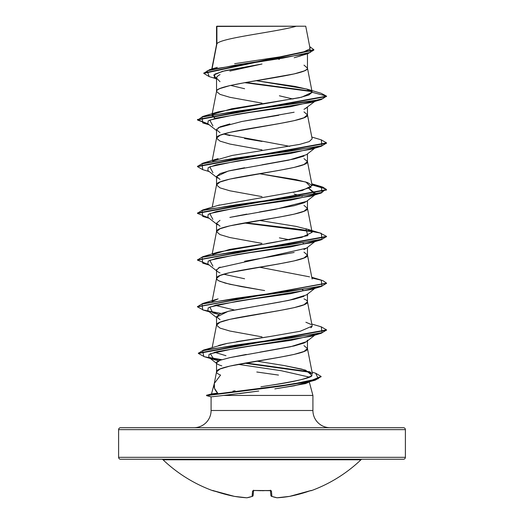 <?xml version="1.0" encoding="UTF-8"?>
<svg xmlns="http://www.w3.org/2000/svg" width="524" height="524" viewBox="0 0 524 524"><rect width="100%" height="100%" fill="white"/><g stroke="black" fill="none" stroke-linecap="round" stroke-linejoin="round"><path stroke-width="0.79" d="M362.3 459.247A1.939 1.939 0 0 0 360.964 459.784A143.393 143.393 0 0 1 311.341 490.654A0.969 0.969 0 0 1 310.608 490.621A0.969 0.969 0 0 0 311.341 490.654A143.393 143.393 0 0 0 360.964 459.784L163.036 459.784A143.393 143.393 0 0 0 212.659 490.654L234.379 496.372A143.203 131.799 -77.1 0 0 246.811 497.787A143.203 54.594 -84.6 0 0 252.09 496.372L252.561 491.001L254.5 490.471L270.856 490.588L271.439 491.001L271.91 496.372A143.203 54.594 84.6 0 0 277.189 497.787A143.203 131.799 77.1 0 0 289.621 496.372L299.63 494.04L310.719 490.588M226.669 459.247L403.46 459.247A1.939 1.939 0 0 0 405.393 457.314L118.607 457.314A1.939 1.939 0 0 0 120.54 459.247A1.939 1.939 0 0 1 118.607 457.314L405.393 457.314L405.393 429.641A1.939 1.939 0 0 0 403.46 427.702L120.54 427.702A1.939 1.939 0 0 0 118.607 429.641L405.393 429.641L118.607 429.641L118.607 457.314L118.607 429.641A1.939 1.939 0 0 1 120.54 427.702L403.46 427.702L120.54 427.702M258.764 391.035L223.624 395.437L312.913 395.437L309.291 381.924L312.913 395.437L312.913 410.495A17.207 17.207 0 0 0 330.12 427.702A17.207 17.207 0 0 1 312.913 410.495L211.087 410.495L211.093 396.851L206.554 395.633L206.554 395.247L206.554 395.633L211.093 396.851L206.554 395.633L280.569 386.221L309.756 381.518L321.068 376.618L315.31 380.142L268.059 387.884L206.554 395.633L211.087 396.851L211.087 410.495A17.207 17.207 0 0 1 193.88 427.702A17.207 17.207 0 0 0 211.087 410.495L312.913 410.495L312.913 395.437L223.624 395.437L214.434 396.491M214.231 383.725L211.499 393.917L217.689 393.131L214.506 388.336L214.309 383.43L220.565 375.079C217.722 373.887 216.379 372.833 216.543 371.929L220.001 369.007L229.859 366.086L279.397 357.322L294.141 354.401L303.999 351.48L307.457 348.558L307.457 340.895L307.457 348.558L303.999 345.637M214.309 383.43C213.458 386.732 214.585 389.967 217.689 393.131L211.499 393.917L214.172 383.928M278.486 375.079L256.793 372.001M309.101 381.269L309.16 381.636L309.101 381.269M307.457 340.115L306.841 341.34M306.507 341.641L303.992 343.043L294.147 345.958L259.806 352.161M246.306 354.427L229.925 357.63L220.028 360.289L216.543 362.785L216.543 371.811L216.543 362.785C216.314 363.656 218.063 364.678 221.79 365.857M310.031 48.287L305.734 26.2L296.401 26.2C276.168 32.056 220.683 37.911 216.903 43.767L216.543 44.704L216.903 43.767L216.903 26.442L216.543 26.442L216.543 44.586L216.543 26.442L216.903 26.442L216.903 43.767L212.325 67.504M216.543 79.262L214.231 77.441L214.938 74.081L224.894 70.727L262 64.007L229.846 71.074M218.554 75.449L220.001 74.605C217.552 75.947 216.399 77.12 216.543 78.135L216.543 91.451C216.392 90.619 217.552 89.643 220.001 88.53L229.859 85.608L244.603 82.687L294.141 73.923L303.999 70.995C306.448 69.882 307.608 68.913 307.457 68.074L307.457 53.769L307.457 68.074L303.999 65.153M300.488 55.95L294.161 57.738M306.54 107.885L303.992 109.306M294.134 112.228L244.623 120.992M229.872 123.913L220.008 126.834L216.543 129.762L216.543 138.198L220.001 135.277L229.859 132.356L279.397 123.585L294.141 120.664L303.999 117.743L307.457 114.822L307.457 107.165L307.457 114.822L303.999 111.9M303.999 156.054L294.154 158.975L262.007 164.818M244.597 167.746L229.846 170.667L220.001 173.588L216.543 176.503L216.543 184.946L220.001 182.024L229.859 179.097L279.397 170.333L294.141 167.411L303.999 164.49L307.457 161.569L307.457 153.912L307.457 161.569L303.999 158.648M306.52 201.393L303.992 202.801L294.128 205.722L259.321 212.004M246.784 214.106L229.859 217.408M220.008 220.329L216.543 223.25L216.543 231.687L220.001 228.765L229.859 225.844L279.397 217.08L294.141 214.159L303.999 211.238L307.457 208.316L307.457 200.659L307.457 208.316L303.999 205.395M306.547 248.121L303.999 249.548M294.147 252.47L244.629 261.227M220.001 267.076L216.543 269.998L216.543 278.434L220.001 275.513L229.859 272.591L279.397 263.827L294.141 260.906L303.999 257.985L307.457 255.064L307.457 247.407L307.457 255.064L303.999 252.142M303.999 296.289L294.147 299.211L279.397 302.138L229.846 310.902L220.001 313.824L216.543 316.745L216.543 325.063L216.543 316.745L220.001 319.666M262 336.866L229.859 331.024L220.001 328.103L216.543 325.181L220.001 322.26L229.859 319.339L279.397 310.575L294.141 307.654L303.999 304.732L307.457 301.811L307.457 294.154L307.457 301.811C307.608 300.973 306.448 300.003 303.999 298.89M279.397 59.31L278.519 59.16M277.301 58.943L272.166 58.066L277.301 58.943M262 103.136L229.859 97.294L220.001 94.372L216.543 91.451L216.543 78.135L220.001 81.665M230.671 85.425L244.59 88.726M279.377 95.787L292.995 99.01M262 149.884L229.859 144.041L220.001 141.12L216.543 138.198L216.543 129.762L220.001 132.683M289.792 146.34L223.656 133.98L229.853 135.598M244.584 138.519L261.974 141.441M262 196.631L229.859 190.788L220.001 187.867L216.543 184.946L216.543 176.503L220.001 179.424M294.154 194.037L302.269 196.29M262 243.378L229.859 237.536L220.001 234.608L216.543 231.687L216.543 223.25L220.008 226.178M279.377 237.857L289.798 239.835M303.992 243.699L303.023 243.313M262 290.126L229.859 284.277L220.001 281.355C217.552 280.242 216.392 279.272 216.543 278.434L216.543 269.998C216.392 270.829 217.545 271.805 220.001 272.919M223.656 274.216L244.584 278.761M302.269 289.785L303.029 290.06L302.269 289.785M403.46 427.702A1.939 1.939 0 0 1 405.393 429.641L405.393 457.314A1.939 1.939 0 0 1 403.46 459.247L297.331 459.247M234.641 63.692L283.392 56.33L302.151 52.603L309.992 48.843M212.05 68.926L216.903 43.767C220.683 37.911 276.168 32.056 296.401 26.2L216.844 26.2M215.672 78.574L209.214 76.615L207.144 70.858L235.649 65.1L308.04 53.586L294.586 57.627M246.935 67.046L262 64.007L222.386 71.356L213.74 75.03L216.543 78.705M311.924 91.608L244.662 82.674L311.924 91.608M308.04 53.586L313.85 50.055M216.543 27.052L216.543 26.442L216.543 27.052M203.797 73.399L203.797 73.013L313.85 49.669L313.85 50.062L203.797 73.399L209.233 76.622M208.585 124.319L197.476 119.885L326.524 96.514L326.524 96.128L321.094 93.265M311.466 91.13L245.939 82.451L311.466 91.13M313.85 49.669L309.717 46.662L310.352 52.4L282.77 58.138L209.711 69.613L203.816 73.203M306.684 89.021L321.114 93.272L326.524 96.128L312.16 92.276L306.579 89.001L256.269 80.703L294.874 86.381L307.28 89.218L312.16 92.276L301.66 97.182L218.108 111.887L212.679 114.284L231.726 108.782L299.06 97.778L308.774 95.027L312.16 92.276L326.524 96.128L197.476 119.498L197.476 119.885M312.147 92.08L307.457 68.074C310.267 75.869 213.733 83.657 216.543 91.451L212.063 114.396M212.679 161.032L232.014 155.477L299.78 144.362L309.212 141.585L312.14 138.808L307.457 114.822C310.267 122.616 213.733 130.404 216.543 138.198L212.2 160.423M217.892 205.447L302.243 190.526L312.14 185.555L307.457 161.569C310.267 169.363 213.733 177.151 216.543 184.946L212.2 207.17M266.225 243.575L301.739 237.398L312.14 232.302L307.457 208.316C310.267 216.111 213.733 223.899 216.543 231.687L212.2 253.917M312.14 279.05L307.457 255.064C310.267 262.852 213.733 270.646 216.543 278.434L217.106 279.606L218.77 280.772L225.228 283.111L241.361 286.615L264.64 290.558M211.86 302.42L216.543 278.434M310.83 327.723L311.728 326.989L312.14 325.79L307.457 301.811C310.267 309.599 213.733 317.393 216.543 325.181M266.631 385.906L270.967 385.225C293.709 381.97 307.378 378.701 311.97 375.407L305.63 370.173L284.296 365.569L256.609 361.121L284.296 365.569L302.06 369.178L312.442 374.071L307.457 348.558C310.267 356.346 213.733 364.141 216.543 371.929M235.073 390.819L232.931 391.127M311.97 375.407C312.252 377.516 298.582 380.791 270.967 385.225L260.945 386.791M226.001 355.704L214.545 352.272L226.001 355.704M218.521 345.539L221.049 344.812M221.868 344.596L227.089 343.423L203.541 350.052L288.121 338.445L322.07 332.635L321.264 326.832L311.8 324.035M236.566 341.648L270.81 336.382L227.089 343.423M234.208 309.953L215.115 305.335L234.208 309.953M311.937 278.008L322.771 280.556L326.524 283.111L197.496 306.678L202.729 303.462L218.108 298.877L212.679 301.267M309.533 276.842L259.347 267.181M311.322 231.149L245.54 222.759L301.385 229.564L319.902 232.964L326.524 236.363L197.496 259.93L202.722 256.714L287.493 245.029L321.946 239.186L321.278 233.344L305.885 228.752L307.843 235.623L273.39 242.494L218.115 252.129L212.685 254.526L229.722 249.404L261.45 244.282M312.14 232.302L307.647 229.335L295.995 226.368L259.354 220.434M312.14 185.555L307.647 182.588L295.995 179.621L259.354 173.686L305.892 182.011L311.086 187.317L293.401 192.426M215.115 118.352L211.86 115.437L212.194 114.763L215.109 118.352M308.747 382.238L305.564 383.594L277.825 388.441M258.529 391.061L239.501 393.583M211.093 396.851L214.427 396.498M274.831 388.867L294.337 385.782L315.31 380.142M309.206 381.636L294.337 385.782L309.062 381.989M309.317 377.097L281.231 370.723L238.151 364.35L281.231 370.723L309.317 377.097M315.147 334.731L290.879 340.377L250.773 346.017L216.857 351.663L208.997 354.486L208.768 357.303L218.763 360.8L214.087 359.582L210.321 353.752L237.464 347.929L311.092 336.277L321.271 333.271L236.815 344.916L202.585 350.739L203.829 356.562L214.087 359.582M315.153 287.984L290.61 293.669L250.164 299.355L216.294 305.04L208.192 307.883L207.845 310.725L218.796 314.393L212.914 312.907L209.764 307.064L237.208 301.221L311.086 289.536L321.271 286.523L236.488 298.208L202.048 304.058L202.736 309.9L220.971 313.431L203.639 310.156L197.476 306.874L326.504 283.301L321.271 286.523M212.914 266.159L209.764 260.317L237.215 254.474L311.086 242.789L315.153 241.237L290.604 246.922L250.158 252.614L216.288 258.299L208.185 261.142L207.845 263.985L216.543 270.777M212.908 219.412L209.764 213.569L237.221 207.727L311.092 196.042L321.271 193.029L236.494 204.714L202.054 210.563L202.722 216.405L209.233 218.318M216.543 224.03L207.845 217.231L208.192 214.388L216.301 211.545L250.164 205.86L290.61 200.181L315.147 194.496L308.885 188.47L316.096 193.906M212.914 172.671L209.764 166.822L237.208 160.979L311.086 149.294L321.271 146.288L236.488 157.973L202.048 163.816L202.736 169.658L209.233 171.571M212.914 125.924L209.764 120.081L237.208 114.239L311.086 102.547L321.278 99.534L236.501 111.226L202.054 117.068L202.729 122.911L209.233 124.823M197.496 119.688L207.904 123.788L197.705 120.134L202.722 116.479L312.016 101.211L322.791 98.669L326.524 96.128L321.278 99.534M326.504 143.065L321.271 146.288M208.585 217.814L197.476 213.379L326.524 190.009L322.791 187.461L312.016 184.92L325.908 188.974L321.271 193.029M244.23 222.988L311.806 231.628L244.23 222.988M326.504 236.56L321.278 239.776L236.501 251.461L202.054 257.304L202.729 263.153L209.233 265.065M326.504 330.055L321.271 333.271M209.947 358.03L220.977 359.968L204.347 356.706L198.373 353.451L326.524 330.244L326.524 329.858L198.373 353.065L198.373 353.451M244.544 363.171L311.02 372.426L244.544 363.171M321.251 139.843L326.524 142.869L197.476 166.246L197.476 166.632L326.524 143.262L326.524 142.869M197.496 213.189L202.729 209.967L287.512 198.282L321.952 192.439L321.271 186.596L311.937 184.513L322.771 187.068L326.524 189.616L197.476 212.993L197.476 213.379M321.245 326.825L326.524 329.858M208.932 357.427L221.816 359.706L208.932 357.427M245.841 362.949L309.881 371.791L245.841 362.949M315.631 373.212L321.088 376.422L309.756 381.131L280.569 385.834L206.554 395.247L291.875 384.23L318.291 378.728L315.651 373.219L312.062 372.145M208.585 264.561L197.476 260.127L326.524 236.756L326.524 236.363M202.755 169.665L197.476 166.632M219.622 204.943L202.729 209.967M305.892 322.247L311.027 324.422M312.16 326.111L300.239 331.247L270.81 336.382M211.499 393.917L206.554 395.247L206.554 395.633L206.554 395.247L211.499 393.917L206.554 395.247M198.399 353.255L203.541 350.052M202.729 303.462L287.506 291.776L321.946 285.934L321.271 280.085L311.8 277.288M197.496 166.442L202.736 163.219L287.512 151.534L321.946 145.692L321.271 139.849L311.8 137.052M216.543 129.762L216.825 128.937M218.187 127.751L241.728 121.516L278.709 115.273M304.726 108.979L314.767 101.453M315.153 101.001L290.604 106.686L250.158 112.372L216.288 118.057L208.185 120.9L207.845 123.743L216.543 130.542M315.153 147.748L290.61 153.434L250.164 159.119L216.301 164.805L208.192 167.647L207.845 170.49L216.543 177.282M216.543 362.791L216.543 362.785C215.888 362.51 217.047 361.678 220.028 360.289L229.925 357.63L290.617 346.737L306.455 341.681L314.767 335.183M216.589 317.086L228.215 311.295L288.698 300.39L306.455 294.933L314.767 288.436M216.543 269.998L216.726 269.329M218.298 267.928L306.455 248.193L314.767 241.688M217.545 224.816L216.694 223.866M230.134 217.349L275.087 209.39L306.455 201.439L316.155 193.86M217.539 178.068L216.543 176.503L228.215 171.053L288.698 160.148L306.455 154.698L314.767 148.194M305.702 26.2L216.543 26.442M238.643 26.2L245.907 26.2M270.201 26.2L278.093 26.2M217.08 76.753L216.543 78.135M120.54 459.247L403.46 459.247M360.964 459.784L163.036 459.784A1.939 1.939 0 0 0 161.7 459.247M213.281 490.588L213.052 490.523A0.969 0.969 -157.5 0 1 212.731 490.471L212.659 490.654A143.393 143.393 0 0 1 163.036 459.784M270.882 495.507L270.45 490.588L270.882 495.507A0.969 0.95 -5 0 0 271.91 496.372A0.969 0.878 111.2 0 1 271.484 496.326L270.882 495.507L271.242 496.169M311.269 490.471A0.969 0.969 157.5 0 1 310.955 490.529A0.969 0.969 -22.5 0 0 311.269 490.471L309.448 491.001A143.373 142.829 180 0 1 289.621 496.372A143.203 131.799 -102.9 0 1 277.189 497.787A143.203 54.594 -95.4 0 1 271.91 496.372L271.439 491.001L269.5 490.471A143.268 132.362 180 0 1 254.5 490.471L252.561 491.001L252.09 496.372A0.969 0.95 5 0 0 253.118 495.507L253.551 490.588L253.046 495.507M310.948 490.523L289.621 496.379A0.969 0.38 -99.4 0 1 289.589 496.379A0.969 0.38 -99.4 0 0 289.621 496.372L276.947 497.787A0.969 0.891 98.4 0 0 276.947 497.787A0.969 0.891 -81.6 0 0 277.189 497.787A0.969 0.373 86.4 0 1 277.144 497.8L271.491 496.326M270.515 490.516A0.969 0.91 -5 0 0 271.439 491.001A0.969 0.91 175 0 1 270.587 490.628M212.659 490.654L214.552 491.001L212.731 490.471A0.969 0.969 22.5 0 0 213.045 490.529L212.993 490.516M254.5 490.471L260.965 490.706M253.413 490.628A0.969 0.91 -175 0 1 252.561 491.001A0.969 0.91 5 0 0 253.485 490.516M234.379 496.372A143.373 142.829 180 0 1 214.552 491.001L234.379 496.372A0.969 0.38 99.4 0 0 234.411 496.379A0.969 0.38 -80.6 0 1 234.379 496.372A143.203 131.799 102.9 0 0 246.811 497.787A0.969 0.891 81.6 0 0 247.066 497.787A0.969 0.891 -98.4 0 1 246.811 497.787A0.969 0.373 93.6 0 0 246.856 497.8A0.969 0.373 -86.4 0 1 246.811 497.787A143.203 54.594 95.4 0 0 252.09 496.372L252.758 496.169M253.118 495.507L252.09 496.372A0.969 0.878 -111.2 0 0 252.516 496.326L246.85 497.8L234.405 496.379M217.283 67.36L209.711 69.613M216.569 44.468L211.801 68.998M211.984 114.802L211.86 115.437M216.569 324.946L212.187 347.478M216.569 371.693L214.172 384.026M209.233 311.813L202.736 309.9M311.086 242.789L321.278 239.776M326.524 189.616L326.524 190.009M197.476 259.734L197.476 260.127M326.524 283.111L326.524 283.497M197.476 306.481L197.476 306.874M321.088 376.422L321.088 376.815M218.108 111.887L202.722 116.479M218.108 158.634L202.736 163.219M311.8 183.8L321.271 186.596M218.115 252.129L202.722 256.714M207.845 310.725L216.543 317.524M208.768 357.303L216.543 363.355M262.098 490.713L263.873 490.7M266.336 490.647L270.666 490.654L270.41 490.176M269.5 490.529L254.5 490.529M253.59 490.176L253.334 490.654"/></g></svg>
